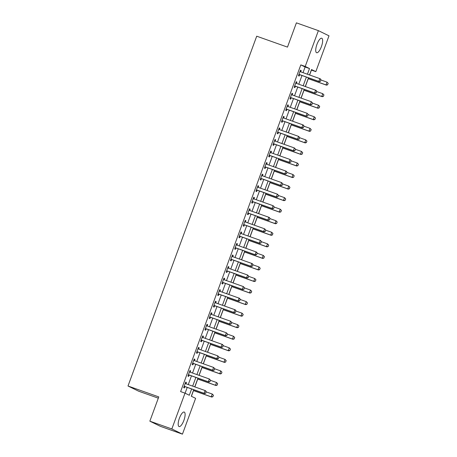 <?xml version="1.0" encoding="UTF-8"?>
<svg xmlns="http://www.w3.org/2000/svg" width="457" height="457" viewBox="0 0 457 457"><rect width="100%" height="100%" fill="white"/><g stroke="black" fill="none" stroke-linecap="round" stroke-linejoin="round"><path stroke-width="0.69" d="M179.407 418.218A7.683 2.474 -70.5 0 1 184.211 412.065A7.683 2.474 -70.5 0 1 183.88 420.406A7.683 2.474 -70.5 0 1 179.075 426.552A7.683 2.474 -70.5 0 1 179.407 418.218M316.947 44.386A7.683 2.474 -70.5 0 1 321.751 38.239A7.683 2.474 -70.5 0 1 321.42 46.574A7.683 2.474 -70.5 0 1 316.615 52.726A7.683 2.474 -70.5 0 1 316.947 44.386M158.316 398.173L138.614 391.192L128.006 385.999L256.708 36.2L287.482 47.111L296.404 22.85L318.386 30.642L328.994 35.829L315.821 71.64L311.52 69.538L309.52 74.971M309.612 74.999L311.423 70.087L315.821 71.64M191.409 396.276L193.494 390.598M194.853 386.908L197.75 379.047M199.103 375.357L202 367.497M203.354 363.806L206.25 355.94M207.604 352.256L210.5 344.389M211.854 340.699L214.75 332.839M216.104 329.149L219 321.288M220.354 317.598L223.25 309.732M224.604 306.047L227.5 298.181M228.854 294.491L231.75 286.63M233.104 282.94L236.001 275.074M237.36 271.389L240.251 263.523M241.61 259.839L244.501 251.973M245.86 248.282L248.751 240.422M250.11 236.732L253.001 228.866M254.36 225.181L257.251 217.315M258.611 213.63L261.501 205.764M262.861 202.074L265.751 194.214M267.111 190.523L270.001 182.657M271.361 178.973L274.251 171.107M275.611 167.416L278.502 159.556M279.861 155.866L282.752 148.005M284.111 144.315L287.007 136.449M288.361 132.764L291.258 124.898M292.611 121.208L295.508 113.347M296.861 109.657L299.758 101.797M301.112 98.106L304.008 90.24M305.362 86.556L308.258 78.69M193.717 389.712L191.317 396.236L195.619 398.338L182.44 434.15L171.832 428.963L185.011 393.151L189.312 395.254L191.626 388.97M171.832 428.963L149.85 421.171L160.458 426.358L182.44 434.15M303.031 72.669L305.116 66.996L300.815 64.894L180.612 391.592L185.011 393.151M185.102 393.191L187.227 387.41M188.267 384.577L191.477 375.86M192.523 373.026L195.727 364.303M196.773 361.47L199.977 352.753M201.023 349.919L204.228 341.202M205.273 338.369L208.478 329.651M209.523 326.818L212.728 318.095M213.773 315.261L216.978 306.544M218.023 303.711L221.228 294.993M222.273 292.16L225.478 283.443M226.523 280.609L229.728 271.886M230.774 269.053L233.978 260.336M235.024 257.502L238.228 248.785M239.274 245.952L242.484 237.234M243.524 234.395L246.734 225.678M247.774 222.845L250.984 214.127M252.024 211.294L255.235 202.577M256.274 199.743L259.485 191.026M260.524 188.187L263.735 179.47M264.774 176.636L267.985 167.919M269.024 165.086L272.235 156.368M273.275 153.535L276.485 144.818M277.525 141.978L280.735 133.261M281.78 130.428L284.985 121.711M286.031 118.877L289.235 110.16M290.281 107.326L293.485 98.603M294.531 95.77L297.736 87.053M298.781 84.219L301.986 75.502M300.712 71.84L301.192 70.532L300.478 70.184L298.438 75.725L299.152 76.079L299.643 74.748M296.462 83.391L296.941 82.083L296.227 81.734L294.188 87.281L294.902 87.63L295.393 86.299M291.555 94.428L292.223 94.953L292.691 93.639L291.977 93.285L289.938 98.832L290.652 99.18L291.143 97.849M287.304 105.984L287.973 106.51L288.441 105.19L287.727 104.842L285.688 110.383L286.402 110.737L286.893 109.4M283.054 117.535L283.723 118.06L284.191 116.741L283.477 116.392L281.432 121.933L282.152 122.287L282.643 120.956M279.461 129.599L279.941 128.291L279.227 127.943L277.182 133.49L277.902 133.838L278.393 132.507M275.211 141.156L275.691 139.848L274.977 139.494L272.932 145.04L273.652 145.389L274.143 144.058M270.961 152.707L271.441 151.398L270.721 151.05L268.682 156.591L269.402 156.945L269.893 155.608M266.054 163.743L266.722 164.269L267.191 162.949L266.471 162.601L264.432 168.142L265.151 168.496L265.643 167.165M262.461 175.808L262.941 174.5L262.221 174.151L260.182 179.698L260.901 180.047L261.387 178.716M258.211 187.364L258.691 186.056L257.971 185.702L255.931 191.249L256.651 191.597L257.137 190.266M253.961 198.915L254.44 197.607L253.721 197.258L251.681 202.799L252.401 203.154L252.887 201.823M249.705 210.466L250.19 209.157L249.471 208.809L247.431 214.356L248.151 214.704L248.637 213.373M244.803 221.502L245.472 222.028L245.94 220.714L245.22 220.36L243.181 225.907L243.901 226.255L244.386 224.924M240.553 233.059L241.222 233.578L241.69 232.265L240.97 231.91L238.931 237.457L239.645 237.806L240.136 236.475M236.955 245.123L237.44 243.815L236.72 243.467L234.681 249.008L235.395 249.362L235.886 248.031M232.704 256.674L233.19 255.366L232.47 255.017L230.431 260.564L231.145 260.913L231.636 259.582M228.454 268.23L228.934 266.922L228.22 266.568L226.181 272.115L226.895 272.463L227.386 271.132M224.204 279.781L224.684 278.473L223.97 278.119L221.931 283.666L222.645 284.014L223.136 282.683M219.297 290.818L219.966 291.343L220.434 290.024L219.72 289.675L217.681 295.216L218.395 295.57L218.886 294.239M215.704 302.882L216.184 301.574L215.47 301.226L213.43 306.773L214.144 307.121L214.636 305.79M211.454 314.439L211.934 313.131L211.22 312.777L209.18 318.323L209.894 318.672L210.386 317.341M207.204 325.99L207.684 324.681L206.97 324.327L204.93 329.874L205.644 330.228L206.136 328.891M202.297 337.026L202.965 337.552L203.434 336.232L202.719 335.884L200.68 341.425L201.394 341.779L201.885 340.448M198.047 348.577L198.715 349.102L199.183 347.783L198.469 347.434L196.43 352.981L197.144 353.33L197.635 351.999M193.797 360.127L194.465 360.653L194.933 359.339L194.219 358.985L192.174 364.532L192.894 364.88L193.385 363.549M190.203 372.198L190.683 370.89L189.969 370.541L187.924 376.082L188.644 376.437L189.135 375.1M185.953 383.749L186.433 382.44L185.719 382.092L183.674 387.633L184.394 387.987L184.885 386.656M149.85 421.171L158.779 396.91L128.006 385.999M300.815 64.894L305.213 66.454L318.386 30.642M307.424 74.228L309.509 68.556L305.213 66.454M192.665 386.136L195.876 377.419M196.916 374.58L200.126 365.863M201.166 363.029L204.376 354.312M205.416 351.479L208.626 342.761M209.666 339.928L212.876 331.205M213.916 328.372L217.126 319.654M218.166 316.821L221.377 308.104M222.416 305.27L225.627 296.553M226.666 293.72L229.877 284.997M230.916 282.163L234.127 273.446M235.172 270.613L238.377 261.895M239.422 259.062L242.627 250.345M243.672 247.511L246.877 238.788M247.923 235.955L251.127 227.238M252.173 224.404L255.377 215.687M256.423 212.853L259.627 204.136M260.673 201.303L263.878 192.58M264.923 189.746L268.128 181.029M269.173 178.196L272.378 169.478M273.423 166.645L276.628 157.928M277.673 155.089L280.884 146.371M281.923 143.538L285.134 134.821M286.173 131.987L289.384 123.27M290.423 120.437L293.634 111.719M294.674 108.88L297.884 100.163M298.924 97.33L302.134 88.612M303.174 85.779L306.384 77.062M308.481 77.804L305.27 86.522M304.225 89.355L301.02 98.072M299.975 100.906L296.77 109.623M295.725 112.462L292.52 121.179M291.475 124.013L288.27 132.73M287.225 135.563L284.02 144.281M282.974 147.114L279.77 155.831M278.724 158.67L275.52 167.388M274.474 170.221L271.269 178.938M270.224 181.772L267.019 190.489M265.974 193.322L262.769 202.04M261.724 204.879L258.513 213.596M257.474 216.429L254.263 225.147M253.224 227.98L250.013 236.697M248.974 239.531L245.763 248.254M244.724 251.087L241.513 259.805M240.473 262.638L237.263 271.355M236.223 274.189L233.013 282.906M231.973 285.739L228.763 294.462M227.723 297.296L224.513 306.013M223.473 308.846L220.263 317.564M219.223 320.397L216.012 329.114M214.967 331.948L211.762 340.671M210.717 343.504L207.512 352.221M206.467 355.055L203.262 363.772M202.217 366.605L199.012 375.323M197.967 378.162L194.762 386.879M305.116 66.996L309.509 68.556M300.443 70.269L301.192 70.532M296.193 81.82L296.941 82.083M291.943 93.371L292.691 93.639M287.693 104.921L288.441 105.19M283.443 116.478L284.191 116.741M279.193 128.029L279.941 128.291M274.943 139.579L275.691 139.848M270.693 151.136L271.441 151.398M266.442 162.686L267.191 162.949M262.192 174.237L262.941 174.5M257.942 185.788L258.691 186.056M253.692 197.344L254.44 197.607M249.442 208.895L250.19 209.157M245.192 220.445L245.94 220.714M240.942 231.996L241.69 232.265M236.692 243.552L237.44 243.815M232.442 255.103L233.19 255.366M228.186 266.654L228.934 266.922M223.936 278.204L224.684 278.473M219.686 289.761L220.434 290.024M215.436 301.312L216.184 301.574M211.185 312.862L211.934 313.131M206.935 324.413L207.684 324.681M202.685 335.969L203.434 336.232M198.435 347.52L199.183 347.783M194.185 359.071L194.933 359.339M189.935 370.621L190.683 370.89M185.685 382.178L186.433 382.44M320.443 81.22L320.951 79.832L320.443 81.22L318.832 81.403L319.346 81.654L300.003 74.799A0.983 0.931 -63.9 0 0 299.718 74.748L298.804 74.731M300.015 71.446L300.255 71.635A0.983 0.931 -63.9 0 0 300.506 71.772L319.849 78.633L318.832 81.403L299.484 74.548A0.983 0.931 -63.9 0 0 299.204 74.497L298.889 74.491M320.951 79.832L319.849 78.633L320.368 78.884L321.037 79.878M300.055 71.326L300.723 71.852M319.346 81.654L320.528 81.26M308.167 78.655L326.515 85.162L325.995 84.911L327.018 82.134L320.991 80.004M328.12 83.34L327.018 82.134L328.206 83.38L327.612 84.728L328.206 83.38M308.184 78.598L325.995 84.911L327.612 84.728M327.698 84.768L326.515 85.162M316.193 92.771L316.701 91.383L316.193 92.771L314.582 92.954L315.096 93.205L295.753 86.35A0.983 0.931 -63.9 0 0 295.468 86.299L294.554 86.282M295.759 82.997L296.005 83.185A0.983 0.931 -63.9 0 0 296.256 83.328L315.598 90.183L314.582 92.954L295.233 86.099A0.983 0.931 -63.9 0 0 294.954 86.047L294.639 86.042M316.701 91.383L315.598 90.183L316.118 90.435L316.787 91.429M295.805 82.877L296.473 83.403M315.096 93.205L316.278 92.817M311.942 104.322L312.451 102.939L311.942 104.322L310.332 104.504L310.846 104.762L291.503 97.901A0.983 0.931 -63.9 0 0 291.218 97.849L290.304 97.838M291.509 94.548L291.755 94.742A0.983 0.931 -63.9 0 0 292.006 94.879L311.348 101.734L310.332 104.504L290.983 97.649A0.983 0.931 -63.9 0 0 290.703 97.598L290.389 97.592M312.451 102.939L311.348 101.734L312.537 102.979M310.846 104.762L312.028 104.367M307.692 115.878L308.201 114.49L307.692 115.878L306.081 116.061L306.596 116.312L287.253 109.457A0.983 0.931 -63.9 0 0 286.967 109.406L286.053 109.389M287.259 106.098L287.504 106.292A0.983 0.931 -63.9 0 0 287.756 106.43L307.098 113.285L306.081 116.061L286.733 109.2A0.983 0.931 -63.9 0 0 286.453 109.149L286.139 109.143M308.201 114.49L307.098 113.285L308.286 114.53M306.596 116.312L307.778 115.918M303.911 90.212L322.265 96.713L321.745 96.461L322.768 93.691L316.741 91.554M323.87 94.89L322.768 93.691L323.956 94.936L323.362 96.278L323.956 94.936M303.934 90.149L321.745 96.461L323.362 96.278M323.447 96.318L322.265 96.713M299.661 101.762L318.015 108.263L317.495 108.012L318.518 105.241L312.491 103.105M319.62 106.447L318.518 105.241L319.706 106.487L319.197 107.875L319.706 106.487M299.683 101.7L317.495 108.012L319.112 107.829M319.197 107.875L318.015 108.263M295.411 113.313L313.765 119.82L313.245 119.563L314.267 116.792L308.241 114.656M315.37 117.997L314.267 116.792L315.456 118.037L314.862 119.386L315.456 118.037M295.433 113.25L313.245 119.563L314.862 119.386M314.947 119.426L313.765 119.82M303.442 127.429L303.951 126.041L303.442 127.429L301.826 127.612L302.345 127.863L283.003 121.008A0.983 0.931 -63.9 0 0 282.717 120.956L281.803 120.939M283.009 117.655L283.254 117.843A0.983 0.931 -63.9 0 0 283.506 117.98L302.848 124.841L301.826 127.612L282.483 120.757A0.983 0.931 -63.9 0 0 282.203 120.705L281.889 120.699M303.951 126.041L302.848 124.841L303.362 125.092L304.036 126.086M302.345 127.863L303.528 127.469M291.16 124.864L309.515 131.37L308.995 131.119L310.017 128.343L303.991 126.212M311.12 129.548L310.017 128.343L311.206 129.588L310.611 130.936L311.206 129.588M291.183 124.807L308.995 131.119L310.611 130.936M310.697 130.976L309.515 131.37M299.192 138.979L299.701 137.597L299.192 138.979L297.576 139.162L298.095 139.414L278.753 132.559A0.983 0.931 -63.9 0 0 278.467 132.507L277.553 132.49M278.759 129.205L279.004 129.394A0.983 0.931 -63.9 0 0 279.256 129.537L298.598 136.392L297.576 139.162L278.233 132.307A0.983 0.931 -63.9 0 0 277.953 132.256L277.639 132.25M299.701 137.597L298.598 136.392L299.786 137.637M278.804 129.085L279.473 129.611M298.095 139.414L299.278 139.025M294.942 150.53L295.451 149.148L294.942 150.53L293.325 150.713L293.845 150.97L274.503 144.109A0.983 0.931 -63.9 0 0 274.217 144.058L273.303 144.046M274.508 140.756L274.754 140.95A0.983 0.931 -63.9 0 0 275.005 141.087L294.348 147.942L293.325 150.713L273.983 143.858A0.983 0.931 -63.9 0 0 273.703 143.806L273.389 143.801M295.451 149.148L294.348 147.942L295.536 149.188M274.554 140.636L275.223 141.162M293.845 150.97L295.028 150.576M290.692 162.086L291.2 160.698L290.692 162.086L289.075 162.269L289.595 162.521L270.247 155.666A0.983 0.931 -63.9 0 0 269.967 155.614L269.053 155.597M270.258 152.307L270.504 152.501A0.983 0.931 -63.9 0 0 270.755 152.638L290.098 159.493L289.075 162.269L269.733 155.409A0.983 0.931 -63.9 0 0 269.453 155.363L269.139 155.357M291.2 160.698L290.098 159.493L291.286 160.738M270.304 152.192L270.972 152.718M289.595 162.521L290.778 162.126M286.442 173.637L286.95 172.249L286.442 173.637L284.825 173.82L285.345 174.071L265.997 167.216A0.983 0.931 -63.9 0 0 265.717 167.165L264.797 167.148M266.008 163.863L266.254 164.052A0.983 0.931 -63.9 0 0 266.505 164.189L285.848 171.049L284.825 173.82L265.483 166.965A0.983 0.931 -63.9 0 0 265.203 166.914L264.889 166.908M286.95 172.249L285.848 171.049L286.362 171.301L287.036 172.295M285.345 174.071L286.528 173.677M282.192 185.188L282.7 183.805L282.192 185.188L280.575 185.371L281.095 185.622L261.747 178.767A0.983 0.931 -63.9 0 0 261.467 178.716L260.547 178.698M261.758 175.414L262.004 175.602A0.983 0.931 -63.9 0 0 262.255 175.745L281.598 182.6L280.575 185.371L261.233 178.516A0.983 0.931 -63.9 0 0 260.953 178.464L260.639 178.458M282.7 183.805L281.598 182.6L282.786 183.845M261.804 175.294L262.472 175.819M281.095 185.622L282.277 185.234M286.91 136.42L305.259 142.921L304.745 142.67L305.767 139.899L299.741 137.763M306.87 141.099L305.767 139.899L306.955 141.144L306.361 142.487L306.955 141.144M286.933 136.357L304.745 142.67L306.361 142.487M306.447 142.527L305.259 142.921M282.66 147.971L301.009 154.472L300.495 154.22L301.517 151.45L295.49 149.313M302.62 152.655L301.517 151.45L302.705 152.695L302.197 154.083L302.705 152.695M282.683 147.908L300.495 154.22L302.106 154.038M302.197 154.083L301.009 154.472M278.41 159.522L296.759 166.028L296.245 165.777L297.267 163L291.24 160.864M298.37 164.206L297.267 163L298.455 164.246L297.941 165.634L298.455 164.246M278.433 159.459L296.245 165.777L297.855 165.594M297.941 165.634L296.759 166.028M274.16 171.072L292.509 177.579L291.994 177.327L293.017 174.551L286.99 172.42M294.119 175.756L293.017 174.551L294.205 175.802L293.605 177.145L294.205 175.802M274.183 171.015L291.994 177.327L293.605 177.145M293.691 177.185L292.509 177.579M269.91 182.629L288.258 189.129L287.744 188.878L288.767 186.108L282.74 183.971M289.869 187.307L288.767 186.108L289.955 187.353L289.355 188.695L289.955 187.353M269.933 182.566L287.744 188.878L289.355 188.695M289.441 188.735L288.258 189.129M277.942 196.744L278.45 195.356L277.942 196.744L276.325 196.927L276.845 197.178L257.497 190.318A0.983 0.931 -63.9 0 0 257.217 190.266L256.297 190.255M257.508 186.964L257.754 187.159A0.983 0.931 -63.9 0 0 258.005 187.296L277.348 194.151L276.325 196.927L256.983 190.066A0.983 0.931 -63.9 0 0 256.703 190.015L256.388 190.009M278.45 195.356L277.348 194.151L278.536 195.396M257.554 186.844L258.222 187.37M276.845 197.178L278.027 196.784M265.66 194.179L284.008 200.686L283.494 200.429L284.511 197.658L278.49 195.522M285.619 198.864L284.511 197.658L285.705 198.904L285.191 200.292L285.705 198.904M265.683 194.116L283.494 200.429L285.105 200.246M285.191 200.292L284.008 200.686M273.692 208.295L274.2 206.907L273.692 208.295L272.075 208.478L272.589 208.729L253.247 201.874A0.983 0.931 -63.9 0 0 252.967 201.823L252.047 201.805M253.258 198.515L253.504 198.709A0.983 0.931 -63.9 0 0 253.755 198.846L273.097 205.701L272.075 208.478L252.732 201.617A0.983 0.931 -63.9 0 0 252.453 201.571L252.138 201.566M274.2 206.907L273.097 205.701L274.286 206.947M253.304 198.401L253.972 198.926M272.589 208.729L273.777 208.335M261.41 205.73L279.758 212.237L279.244 211.985L280.261 209.209L274.24 207.072M281.369 210.414L280.261 209.209L281.455 210.454L280.855 211.802L281.455 210.454M261.433 205.667L279.244 211.985L280.855 211.802M280.941 211.842L279.758 212.237M269.436 219.846L269.95 218.457L269.436 219.846L267.825 220.028L268.339 220.28L248.996 213.425A0.983 0.931 -63.9 0 0 248.717 213.373L247.797 213.356M249.008 210.071L249.254 210.26A0.983 0.931 -63.9 0 0 249.499 210.397L268.847 217.258L267.825 220.028L248.482 213.173A0.983 0.931 -63.9 0 0 248.197 213.122L247.888 213.116M269.95 218.457L268.847 217.258L269.362 217.509L270.036 218.503M249.054 209.952L249.722 210.477M268.339 220.28L269.527 219.886M257.16 217.281L275.508 223.787L274.994 223.536L276.011 220.765L269.99 218.629M277.113 221.965L276.011 220.765L277.205 222.011L276.605 223.353L277.205 222.011M257.182 217.224L274.994 223.536L276.605 223.353M276.691 223.393L275.508 223.787M265.186 231.396L265.7 230.014L265.186 231.396L263.575 231.579L264.089 231.83L244.746 224.975A0.983 0.931 -63.9 0 0 244.466 224.924L243.547 224.907M244.758 221.622L245.003 221.816A0.983 0.931 -63.9 0 0 245.249 221.953L264.597 228.808L263.575 231.579L244.232 224.724A0.983 0.931 -63.9 0 0 243.947 224.673L243.638 224.667M265.7 230.014L264.597 228.808L265.785 230.054M264.089 231.83L265.271 231.442M252.91 228.837L271.258 235.338L270.744 235.087L271.761 232.316L265.74 230.179M272.863 233.516L271.761 232.316L272.949 233.561L272.355 234.904L272.949 233.561M252.932 228.774L270.744 235.087L272.355 234.904M272.441 234.944L271.258 235.338M260.936 242.953L261.45 241.564L260.936 242.953L259.325 243.135L259.839 243.387L240.496 236.526A0.983 0.931 -63.9 0 0 240.216 236.48L239.297 236.463M240.508 233.173L240.753 233.367A0.983 0.931 -63.9 0 0 240.999 233.504L260.347 240.359L259.325 243.135L239.982 236.275A0.983 0.931 -63.9 0 0 239.697 236.223L239.388 236.218M261.45 241.564L260.347 240.359L261.535 241.604M259.839 243.387L261.021 242.993M248.659 240.388L267.008 246.894L266.494 246.637L267.511 243.867L261.49 241.73M268.613 245.072L267.511 243.867L268.699 245.112L268.19 246.5L268.699 245.112M248.682 240.325L266.494 246.637L268.105 246.454M268.19 246.5L267.008 246.894M256.685 254.503L257.2 253.115L256.685 254.503L255.075 254.686L255.589 254.937L236.246 248.082A0.983 0.931 -63.9 0 0 235.966 248.031L235.047 248.014M236.258 244.729L236.498 244.918A0.983 0.931 -63.9 0 0 236.749 245.055L256.097 251.91L255.075 254.686L235.732 247.831A0.983 0.931 -63.9 0 0 235.446 247.78L235.138 247.774M257.2 253.115L256.097 251.91L256.611 252.167L257.285 253.161M236.298 244.609L236.972 245.135M255.589 254.937L256.771 254.543M244.409 251.938L262.758 258.445L262.244 258.194L263.261 255.417L257.24 253.281M264.363 256.623L263.261 255.417L264.449 256.663L263.855 258.011L264.449 256.663M244.432 251.876L262.244 258.194L263.855 258.011M263.94 258.051L262.758 258.445M252.435 266.054L252.95 264.666L252.435 266.054L250.824 266.237L251.339 266.488L231.996 259.633A0.983 0.931 -63.9 0 0 231.716 259.582L230.796 259.565M232.007 256.28L232.247 256.468A0.983 0.931 -63.9 0 0 232.499 256.606L251.841 263.466L250.824 266.237L231.482 259.382A0.983 0.931 -63.9 0 0 231.196 259.33L230.888 259.325M252.95 264.666L251.841 263.466L252.361 263.718L253.035 264.712M232.047 256.16L232.716 256.685M251.339 266.488L252.521 266.094M248.185 277.605L248.699 276.222L248.185 277.605L246.574 277.787L247.088 278.045L227.746 271.184A0.983 0.931 -63.9 0 0 227.466 271.132L226.546 271.115M227.757 267.831L227.997 268.025A0.983 0.931 -63.9 0 0 228.249 268.162L247.591 275.017L246.574 277.787L227.232 270.932A0.983 0.931 -63.9 0 0 226.946 270.881L226.638 270.875M248.699 276.222L247.591 275.017L248.785 276.262M227.797 267.711L228.466 268.236M247.088 278.045L248.271 277.65M243.935 289.161L244.444 287.773L243.935 289.161L242.324 289.344L242.838 289.595L223.496 282.74A0.983 0.931 -63.9 0 0 223.216 282.689L222.296 282.672M223.507 279.381L223.747 279.575A0.983 0.931 -63.9 0 0 223.999 279.713L243.341 286.568L242.324 289.344L222.982 282.483A0.983 0.931 -63.9 0 0 222.696 282.432L222.388 282.426M244.444 287.773L243.341 286.568L244.535 287.813M223.547 279.267L224.216 279.793M242.838 289.595L244.021 289.201M239.685 300.712L240.193 299.324L239.685 300.712L238.074 300.895L238.588 301.146L219.246 294.291A0.983 0.931 -63.9 0 0 218.96 294.239L218.046 294.222M219.257 290.938L219.497 291.126A0.983 0.931 -63.9 0 0 219.748 291.263L239.091 298.124L238.074 300.895L218.732 294.04A0.983 0.931 -63.9 0 0 218.446 293.988L218.132 293.982M240.193 299.324L239.091 298.124L239.611 298.375L240.279 299.369M238.588 301.146L239.771 300.752M235.435 312.262L235.943 310.874L235.435 312.262L233.824 312.445L234.338 312.697L214.996 305.842A0.983 0.931 -63.9 0 0 214.71 305.79L213.796 305.773M215.007 302.488L215.247 302.677A0.983 0.931 -63.9 0 0 215.498 302.814L234.841 309.675L233.824 312.445L214.482 305.59A0.983 0.931 -63.9 0 0 214.196 305.539L213.882 305.533M235.943 310.874L234.841 309.675L235.361 309.926L236.029 310.92M215.047 302.368L215.715 302.894M234.338 312.697L235.521 312.308M231.185 323.813L231.693 322.431L231.185 323.813L229.574 323.996L230.088 324.253L210.746 317.392A0.983 0.931 -63.9 0 0 210.46 317.341L209.546 317.324M210.757 314.039L210.997 314.233A0.983 0.931 -63.9 0 0 211.248 314.37L230.591 321.225L229.574 323.996L210.226 317.141A0.983 0.931 -63.9 0 0 209.946 317.089L209.632 317.084M231.693 322.431L230.591 321.225L231.779 322.471M210.797 313.919L211.465 314.445M230.088 324.253L231.271 323.859M226.935 335.369L227.443 333.981L226.935 335.369L225.324 335.552L225.838 335.804L206.495 328.949A0.983 0.931 -63.9 0 0 206.21 328.897L205.296 328.88M206.501 325.59L206.747 325.784A0.983 0.931 -63.9 0 0 206.998 325.921L226.341 332.776L225.324 335.552L205.976 328.692A0.983 0.931 -63.9 0 0 205.696 328.64L205.382 328.634M227.443 333.981L226.341 332.776L227.529 334.021M206.547 325.475L207.215 326.001M225.838 335.804L227.02 335.409M222.685 346.92L223.193 345.532L222.685 346.92L221.074 347.103L221.588 347.354L202.245 340.499A0.983 0.931 -63.9 0 0 201.96 340.448L201.046 340.431M202.251 337.146L202.497 337.335A0.983 0.931 -63.9 0 0 202.748 337.472L222.091 344.332L221.074 347.103L201.726 340.248A0.983 0.931 -63.9 0 0 201.446 340.197L201.131 340.191M223.193 345.532L222.091 344.332L222.605 344.584L223.279 345.578M221.588 347.354L222.77 346.96M240.159 263.489L258.508 269.996L257.994 269.744L259.01 266.974L252.989 264.837M260.113 268.173L259.01 266.974L260.199 268.219L259.605 269.561L260.199 268.219M240.182 263.432L257.994 269.744L259.605 269.561M259.69 269.601L258.508 269.996M235.909 275.045L254.258 281.546L253.744 281.295L254.76 278.524L248.739 276.388M255.863 279.724L254.76 278.524L255.949 279.77L255.354 281.112L255.949 279.77M235.932 274.983L253.744 281.295L255.354 281.112M255.44 281.158L254.258 281.546M231.659 286.596L250.008 293.103L249.493 292.846L250.51 290.075L244.484 287.939M251.613 291.28L250.51 290.075L251.698 291.32L251.19 292.709L251.698 291.32M231.682 286.533L249.493 292.846L251.104 292.663M251.19 292.709L250.008 293.103M227.409 298.147L245.757 304.653L245.238 304.402L246.26 301.626L240.233 299.495M247.363 302.831L246.26 301.626L247.448 302.871L246.94 304.259L247.448 302.871M227.432 298.084L245.238 304.402L246.854 304.219M246.94 304.259L245.757 304.653M223.159 309.703L241.507 316.204L240.988 315.953L242.01 313.182L235.983 311.046M243.113 314.382L242.01 313.182L243.198 314.427L242.604 315.77L243.198 314.427M223.182 309.64L240.988 315.953L242.604 315.77M242.69 315.81L241.507 316.204M218.909 321.254L237.257 327.755L236.737 327.503L237.76 324.733L231.733 322.596M238.862 325.938L237.76 324.733L238.948 325.978L238.44 327.366L238.948 325.978M218.926 321.191L236.737 327.503L238.354 327.321M238.44 327.366L237.257 327.755M214.653 332.805L233.007 339.311L232.487 339.054L233.51 336.283L227.483 334.147M234.612 337.489L233.51 336.283L234.698 337.529L234.19 338.917L234.698 337.529M214.676 332.742L232.487 339.054L234.104 338.871M234.19 338.917L233.007 339.311M210.403 344.355L228.757 350.862L228.237 350.61L229.26 347.834L223.233 345.703M230.362 349.039L229.26 347.834L230.448 349.079L229.854 350.428L230.448 349.079M210.426 344.298L228.237 350.61L229.854 350.428M229.94 350.468L228.757 350.862M218.435 358.471L218.943 357.088L218.435 358.471L216.824 358.654L217.338 358.905L197.995 352.05A0.983 0.931 -63.9 0 0 197.71 351.999L196.796 351.981M198.001 348.697L198.247 348.885A0.983 0.931 -63.9 0 0 198.498 349.028L217.84 355.883L216.824 358.654L197.475 351.799A0.983 0.931 -63.9 0 0 197.196 351.747L196.881 351.741M218.943 357.088L217.84 355.883L219.029 357.128M217.338 358.905L218.52 358.517M206.153 355.912L224.507 362.412L223.987 362.161L225.01 359.391L218.983 357.254M226.112 360.59L225.01 359.391L226.198 360.636L225.604 361.978L226.198 360.636M206.176 355.849L223.987 362.161L225.604 361.978M225.689 362.018L224.507 362.412M214.184 370.021L214.693 368.639L214.184 370.021L212.568 370.204L213.088 370.461L193.745 363.601A0.983 0.931 -63.9 0 0 193.46 363.549L192.546 363.538M193.751 360.247L193.997 360.442A0.983 0.931 -63.9 0 0 194.248 360.579L213.59 367.434L212.568 370.204L193.225 363.349A0.983 0.931 -63.9 0 0 192.945 363.298L192.631 363.292M214.693 368.639L213.59 367.434L214.779 368.679M213.088 370.461L214.27 370.067M201.903 367.462L220.257 373.963L219.737 373.712L220.76 370.941L214.733 368.805M221.862 372.147L220.76 370.941L221.948 372.187L221.439 373.575L221.948 372.187M201.925 367.399L219.737 373.712L221.354 373.529M221.439 373.575L220.257 373.963M209.934 381.578L210.443 380.19L209.934 381.578L208.318 381.761L208.838 382.012L189.495 375.157A0.983 0.931 -63.9 0 0 189.209 375.106L188.295 375.088M189.501 371.798L189.746 371.992A0.983 0.931 -63.9 0 0 189.998 372.129L209.34 378.984L208.318 381.761L188.975 374.9A0.983 0.931 -63.9 0 0 188.695 374.849L188.381 374.849M210.443 380.19L209.34 378.984L210.528 380.23M189.546 371.684L190.215 372.209M208.838 382.012L210.02 381.618M197.653 379.013L216.001 385.519L215.487 385.268L216.509 382.492L210.483 380.355M217.612 383.697L216.509 382.492L217.698 383.737L217.104 385.085L217.698 383.737M197.675 378.95L215.487 385.268L217.104 385.085M217.189 385.125L216.001 385.519M205.684 393.129L206.193 391.74L205.684 393.129L204.068 393.311L204.587 393.563L185.245 386.708A0.983 0.931 -63.9 0 0 184.959 386.656L184.045 386.639M185.251 383.354L185.496 383.543A0.983 0.931 -63.9 0 0 185.748 383.68L205.09 390.541L204.068 393.311L184.725 386.456A0.983 0.931 -63.9 0 0 184.445 386.405L184.131 386.399M206.193 391.74L205.09 390.541L205.604 390.792L206.278 391.786M185.296 383.234L185.965 383.76M204.587 393.563L205.77 393.169M193.402 390.564L211.751 397.07L211.237 396.819L212.259 394.043L206.233 391.912M213.362 395.248L212.259 394.043L213.448 395.288L212.848 396.636L213.448 395.288M193.425 390.507L211.237 396.819L212.848 396.636M212.939 396.676L211.751 397.07M299.204 74.497L299.718 74.748M299.484 74.548L300.003 74.799M300.255 71.635L300.62 71.812M294.954 86.047L295.468 86.299M295.233 86.099L295.753 86.35M296.005 83.185L296.37 83.368M290.703 97.598L291.218 97.849M290.983 97.649L291.503 97.901M291.755 94.742L292.12 94.919M286.453 109.149L286.967 109.406M286.733 109.2L287.253 109.457M287.504 106.292L287.87 106.47M282.203 120.705L282.717 120.956M282.483 120.757L283.003 121.008M283.254 117.843L283.62 118.02M277.953 132.256L278.467 132.507M278.233 132.307L278.753 132.559M279.004 129.394L279.37 129.577M273.703 143.806L274.217 144.058M273.983 143.858L274.503 144.109M274.754 140.95L275.12 141.127M269.453 155.363L269.967 155.614M269.733 155.409L270.247 155.666M270.504 152.501L270.87 152.678M265.203 166.914L265.717 167.165M265.483 166.965L265.997 167.216M266.254 164.052L266.62 164.229M260.953 178.464L261.467 178.716M261.233 178.516L261.747 178.767M262.004 175.602L262.369 175.785M256.703 190.015L257.217 190.266M256.983 190.066L257.497 190.318M257.754 187.159L258.119 187.336M252.453 201.571L252.967 201.823M252.732 201.617L253.247 201.874M253.504 198.709L253.869 198.886M248.197 213.122L248.717 213.373M248.482 213.173L248.996 213.425M249.254 210.26L249.613 210.437M243.947 224.673L244.466 224.924M244.232 224.724L244.746 224.975M245.003 221.816L245.363 221.993M239.697 236.223L240.216 236.48M239.982 236.275L240.496 236.526M240.753 233.367L241.113 233.544M235.446 247.78L235.966 248.031M235.732 247.831L236.246 248.082M236.498 244.918L236.863 245.095M231.196 259.33L231.716 259.582M231.482 259.382L231.996 259.633M232.247 256.468L232.613 256.651M226.946 270.881L227.466 271.132M227.232 270.932L227.746 271.184M227.997 268.025L228.363 268.202M222.696 282.432L223.216 282.689M222.982 282.483L223.496 282.74M223.747 279.575L224.113 279.753M218.446 293.988L218.96 294.239M218.732 294.04L219.246 294.291M219.497 291.126L219.863 291.303M214.196 305.539L214.71 305.79M214.482 305.59L214.996 305.842M215.247 302.677L215.613 302.86M209.946 317.089L210.46 317.341M210.226 317.141L210.746 317.392M210.997 314.233L211.363 314.41M205.696 328.64L206.21 328.897M205.976 328.692L206.495 328.949M206.747 325.784L207.112 325.961M201.446 340.197L201.96 340.448M201.726 340.248L202.245 340.499M202.497 337.335L202.862 337.512M197.196 351.747L197.71 351.999M197.475 351.799L197.995 352.05M198.247 348.885L198.612 349.068M192.945 363.298L193.46 363.549M193.225 363.349L193.745 363.601M193.997 360.442L194.362 360.619M188.695 374.849L189.209 375.106M188.975 374.9L189.495 375.157M189.746 371.992L190.112 372.169M184.445 386.405L184.959 386.656M184.725 386.456L185.245 386.708M185.496 383.543L185.862 383.72"/></g></svg>
